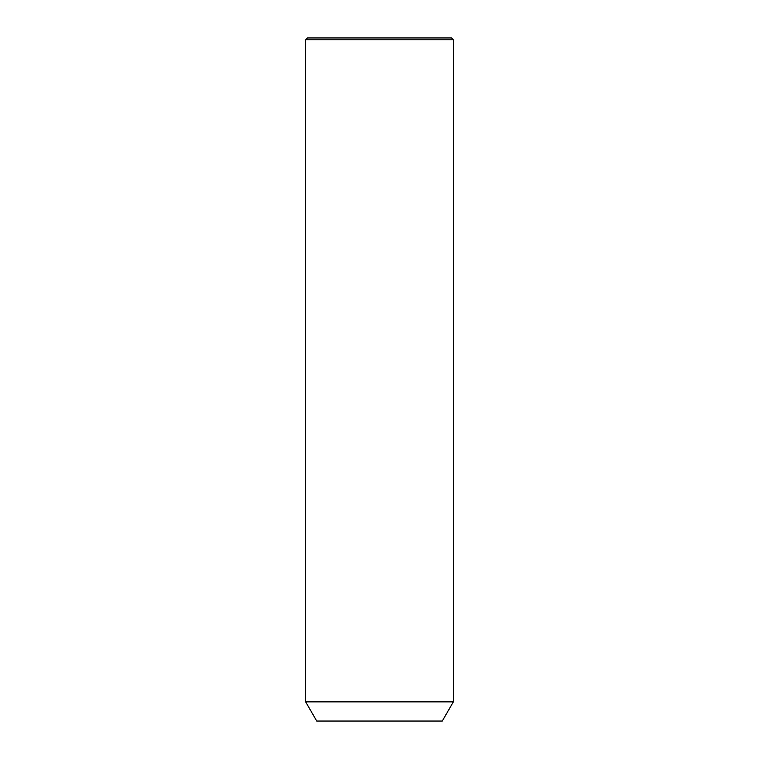 <?xml version="1.0" encoding="UTF-8"?>
<svg xmlns="http://www.w3.org/2000/svg" width="759" height="759" viewBox="0 0 759 759"><rect width="100%" height="100%" fill="white"/><g stroke="black" fill="none" stroke-linecap="round" stroke-linejoin="round"><path stroke-width="1.14" d="M314.691 701.866L453.351 701.866L453.351 39.8L305.649 39.8L305.649 701.866L314.691 701.866M305.649 701.866L316.731 721.05L442.269 721.05L453.351 701.866M305.649 39.8L307.499 37.95L451.501 37.95L453.351 39.8"/></g></svg>

